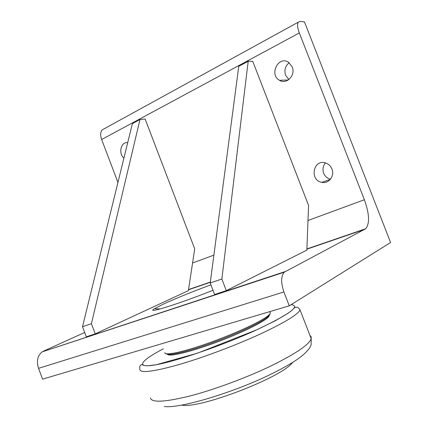 <?xml version="1.0" encoding="UTF-8"?>
<svg xmlns="http://www.w3.org/2000/svg" width="428" height="428" viewBox="0 0 428 428"><rect width="100%" height="100%" fill="white"/><g stroke="black" fill="none" stroke-linecap="round" stroke-linejoin="round"><path stroke-width="0.64" d="M292.404 362.693C281.726 377.357 200.309 408.745 182.055 405.193M269.201 315.431L269.121 315.907C268.078 319.679 245.688 331.251 218.954 341.362C192.226 351.5 169.365 357.08 167.664 354.357M213 290.28C177.545 304.415 144.627 314.516 154.497 308.695L162.988 304.292C175.721 298.439 191.696 291.95 210.913 284.818M283.914 291.955C280.8 282.71 280.918 276.119 284.272 272.181L365.694 228.75C369.878 223.577 369.434 213.904 364.378 199.742L299.333 32.94C297.449 27.825 297.08 24.246 298.236 22.208L300.023 21.416L304.495 21.94L390.587 242.505L289.258 305.833L283.914 291.955L38.525 368.342C36.348 361.088 37.546 355.598 42.126 351.88L284.272 272.181M289.135 62.739C285.225 66.04 284.042 70.203 285.594 75.226L288.921 79.538M325.473 162.913C322.953 165.93 322.359 169.376 323.68 173.233C325.002 176.384 327.243 178.396 330.411 179.268M117.941 182.424L101.65 139.512L299.333 32.94M248.186 61.268L252.734 61.311L308.583 205.445L306.839 250.118L226.31 290.639L214.61 294.496L210.218 282.994L238.76 66.345L248.186 61.268L221.865 279.008L226.31 290.639M139.993 119.519L145.124 119L194.719 248.866L188.374 290.649L95.262 333.851L86.306 336.804L82.513 326.719L132.38 123.617L139.993 119.519L91.426 323.664L95.262 333.851M292.217 66.923C295.876 75.269 286.53 84.921 279.5 80.303C268.752 74.659 278.575 55.148 288.702 62.424L292.217 66.923M123.917 158.087C118.091 153.438 120.969 141.449 127.699 142.679M331.93 168.996C334.942 175.983 328.634 184.094 321.728 182.333C309.214 180.204 313.301 158.815 325.553 162.94C328.533 163.935 330.662 165.952 331.93 168.996M104.229 128.769L102.206 129.877C100.366 132.049 100.179 135.264 101.65 139.512M285.128 271.582L42.126 351.88M43.233 351.27L84.68 332.486M289.258 305.833L42.565 379.16L38.525 368.342M91.426 323.664L82.513 326.719M221.865 279.008L210.218 282.994M269.838 311.964L270.33 313.243C269.854 314.468 267.677 316.287 263.798 318.7C252.702 325.612 226.53 337.007 203.337 344.882C180.097 352.784 164.395 355.705 164.78 352.602M166.31 353.763C167.915 356 184.222 352.554 206.435 344.856C228.616 337.178 252.771 326.548 263.29 319.984C267.163 317.565 269.314 315.752 269.736 314.532L270.196 313.521M291.12 304.672C301.066 305.801 289.649 314.163 256.875 329.763C223.138 345.246 175.838 361.473 155.316 364.886C134.451 368.46 140.866 360.472 163.352 348.825M164.32 406.456C179.022 408.986 234.972 392.289 272.866 373.248C290.157 364.597 301.339 357.428 306.411 351.752C309.278 348.686 309.819 347.606 310.247 346.814L311.129 344.743L311.199 338.612C309.423 344.337 296.615 353.154 272.78 365.063C248.154 377.084 215.097 389.432 190.305 395.9C164.871 402.17 151.576 402.85 150.421 397.938M310.011 335.466L311.161 336.815L311.199 338.612L300.039 309.925C297.508 306.362 297.219 307.582 296.133 307.165C295.015 307.609 295.93 306.159 292.099 310.214L288.012 313.301L275.316 320.754L256.886 329.758L197.527 353.164L156.332 364.71L147.569 365.806C140.866 365.469 142.454 363.955 141.256 364.72C140.48 365.887 139.432 364.929 139.812 369.551C140.523 373.312 153.427 371.702 178.519 364.715C203 357.626 235.962 345.252 260.743 333.813C284.764 322.525 297.867 314.559 300.039 309.925M364.378 199.742L307.994 220.5M213.888 255.147L192.573 262.995M188.507 289.772L210.309 282.293M306.876 249.171L364.961 229.248M160.281 308.936L154.497 308.695M188.539 289.553L210.341 282.073M306.887 248.936L365.694 228.75M102.206 129.877L298.236 22.208M321.728 182.333L330.191 179.525M279.5 80.303L288.322 79.966M269.715 311.643L270.352 313.189"/></g></svg>
